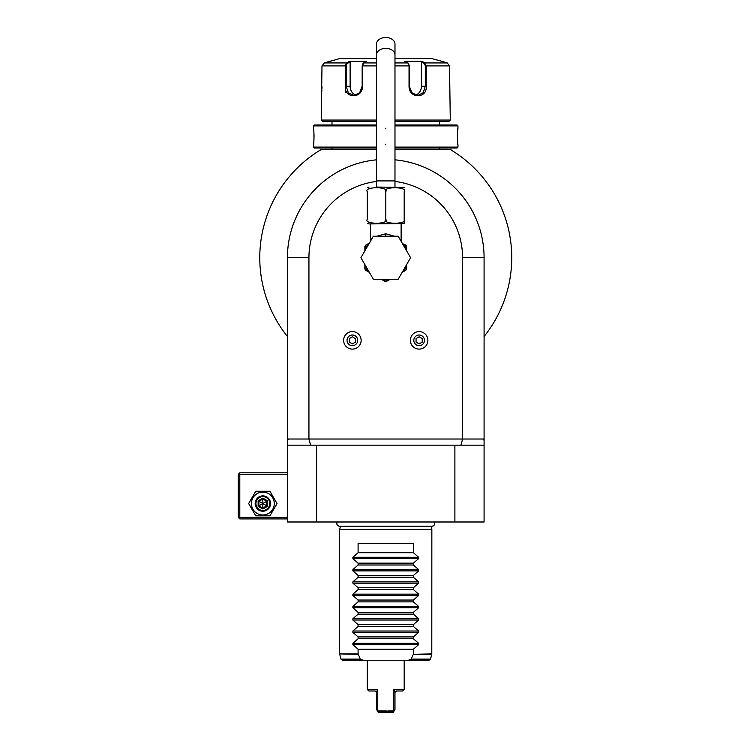 <?xml version="1.0" encoding="UTF-8"?>
<svg xmlns="http://www.w3.org/2000/svg" width="750" height="750" viewBox="0 0 750 750"><rect width="100%" height="100%" fill="white"/><g stroke="black" fill="none" stroke-linecap="round" stroke-linejoin="round"><path stroke-width="1.12" d="M269.944 491.259L277.041 503.55L269.944 515.841L255.75 515.841L248.653 503.55L255.75 491.259L269.944 491.259M251.419 503.55A11.428 11.428 0 0 1 262.847 492.122A11.428 11.428 0 0 1 274.275 503.55A11.428 11.428 0 0 1 262.847 514.978A11.428 11.428 0 0 1 251.419 503.55M287.428 472.819L239.803 472.819L239.034 473.588L239.803 474.356L239.803 517.378L287.428 517.378M239.803 474.356L287.428 474.356M239.803 517.378L239.034 518.147L239.803 518.916L287.428 518.916M376.537 181.463A76.819 76.819 0 0 0 308.934 257.728L308.934 439.022L310.584 445.162L287.428 445.162L287.428 257.728L287.428 408.291M287.428 445.162L287.428 521.991L316.622 521.991L316.622 445.162L460.931 445.162L462.581 439.022L462.581 257.728A76.819 76.819 0 0 0 394.978 181.463M484.088 408.291L484.088 257.728A98.334 98.334 0 0 0 394.978 159.825A98.325 98.325 0 0 1 484.088 257.728L462.581 257.728M376.537 159.825A98.334 98.334 0 0 0 287.428 257.728A98.325 98.325 0 0 1 376.537 159.825M484.088 440.353L482.756 439.022L484.088 439.022L484.088 521.991L316.622 521.991M484.088 439.022L484.088 257.728M482.756 439.022L287.428 439.022M287.428 440.353L288.759 439.022M310.584 445.162L316.622 445.162M454.894 445.162L454.894 521.991M484.088 445.162L460.931 445.162M484.088 336.488A125.981 125.981 0 0 0 450.356 149.559L452.137 150.647L450.356 149.559L394.978 149.559L440.147 149.559A3.075 3.075 0 0 1 439.528 149.503L394.978 149.503M376.537 149.503L331.988 149.503A3.075 3.075 0 0 1 331.369 149.559L321.159 149.559A125.981 125.981 0 0 0 287.428 336.488M321.159 149.559C319.35 150.656 319.35 150.656 321.159 149.559C319.35 150.656 319.35 150.656 321.159 149.559C319.35 150.656 319.35 150.656 321.159 149.559C319.35 150.656 319.35 150.656 321.159 149.559L319.378 150.647L320.456 149.559C319.481 150.534 319.481 150.534 320.456 149.559L321.159 149.559L320.456 149.559M451.05 149.559L450.356 149.559C452.166 150.656 452.166 150.656 450.356 149.559C452.166 150.656 452.166 150.656 450.356 149.559C452.166 150.656 452.166 150.656 450.356 149.559C452.166 150.656 452.166 150.656 450.356 149.559L451.05 149.559C452.025 150.534 452.025 150.534 451.05 149.559M439.528 148.022L439.528 149.503M331.988 148.022L331.988 149.503M394.978 148.022L457.05 148.022L457.969 147.103L457.969 144.797C457.434 145.266 457.444 127.716 457.969 128.203L457.931 128.522M376.537 147.103L313.547 147.103L314.466 148.022L376.537 148.022M394.978 147.103L457.969 147.103M394.978 125.906L457.969 125.906L457.969 128.203M457.856 129.206L457.716 130.753M457.641 131.709L457.594 132.459M457.556 133.219L457.509 134.4M457.491 135.638L457.481 136.5M457.491 137.363L457.509 138.647M457.556 139.781L457.603 140.653M457.65 141.356L457.716 142.303M457.856 143.794L457.931 144.488M313.547 147.103L313.547 144.797C314.072 145.294 314.072 127.744 313.547 128.203L313.547 125.906L376.537 125.906M313.659 143.794L313.8 142.275M313.866 141.347L313.912 140.606M313.959 139.781L313.997 138.619M314.025 137.363L314.034 136.5M314.025 135.6L313.997 134.353M313.959 133.219L313.912 132.375M313.866 131.634L313.791 130.678M313.659 129.206L313.584 128.522M313.547 125.906L314.466 124.978L376.537 124.978L331.988 124.978L331.988 121.603M439.528 121.603L439.528 124.978L394.978 124.978L457.05 124.978L457.969 125.906M376.537 120.066L321.225 120.066L322.762 121.603L376.537 121.603M394.978 121.603L448.753 121.603L450.281 120.066L449.522 65.906L447.225 62.934L441.066 61.078L447.225 62.934L425.025 62.934L426.234 65.906L426.234 86.259C427.266 98.906 408.853 98.934 409.041 86.259L409.041 65.906L407.953 62.934L404.869 61.313L421.95 61.313L425.025 62.934L424.397 63.534L425.316 65.906L425.316 86.259L423.178 92.766L417.712 95.484L411.863 92.766L409.35 86.259L409.35 65.906L408.431 63.534M394.978 120.066L450.281 120.066M350.119 61.95L349.566 61.313L346.491 62.934L349.566 61.313L366.637 61.313L363.562 62.934L362.475 65.906L362.475 86.259C362.691 98.878 344.269 98.953 345.281 86.259L345.281 65.906L346.491 62.934L347.119 63.534L350.119 61.95L350.119 86.259A9.216 7.987 90 0 0 355.969 95.147M376.537 58.603L339.666 58.603L324.291 62.934L321.994 65.906L321.225 120.066M408.544 63.609L407.953 62.934L394.978 62.934M376.537 62.934L363.562 62.934L362.972 63.609M363.084 63.534L362.166 65.906L362.166 86.259L359.653 92.766L353.803 95.484L348.337 92.766L346.2 86.259L346.2 65.906L347.119 63.534M321.384 95.053L321.459 94.472M321.694 92.438L321.778 91.509M321.834 90.694L321.891 89.916M321.947 88.641L321.994 86.653M424.397 63.534L421.397 61.95L421.397 86.259L426.234 86.259L426.234 65.906L425.316 65.906M426.234 65.906L449.522 65.906L449.522 86.259M449.681 90.853L449.728 91.369M449.822 92.447L449.906 93.244M321.994 65.906L345.281 65.906L345.281 86.259L350.119 86.259M345.281 86.306L345.281 92.409M394.978 58.603L431.85 58.603L441.066 61.078M421.397 61.95L421.95 61.313L425.025 62.934M421.397 86.259A9.216 7.987 -90 0 1 415.547 95.147M346.491 62.934L324.291 62.934L330.45 61.078M339.666 529.359L340.5 526.228L339.544 526.228C337.097 525.675 336.337 524.269 337.256 521.991A2.737 2.737 90 0 0 339.544 526.228L431.972 526.228A2.737 2.737 90 0 0 434.25 521.991C435.178 524.269 434.409 525.675 431.972 526.228L431.006 526.228L431.85 529.359L339.666 529.359L339.666 653.916L358.097 653.916L358.097 649.2L352.875 644.625L352.875 643.322L358.097 638.747L413.409 638.747L413.409 636.909L418.641 632.334L352.875 632.334L352.875 631.031L358.097 626.456L413.409 626.456L413.409 624.619L418.641 620.044L352.875 620.044L352.875 618.741L358.097 614.166L413.409 614.166L413.409 612.328L418.641 607.753L352.875 607.753L352.875 606.45L358.097 601.875L413.409 601.875L413.409 600.037L418.641 595.462L352.875 595.462L352.875 594.159L358.097 589.584L413.409 589.584L413.409 587.747L418.641 583.172L352.875 583.172L352.875 581.869L358.097 577.294L413.409 577.294L413.409 575.456L418.641 570.881L352.875 570.881L352.875 569.578L358.097 565.003L413.409 565.003L413.409 563.166L418.641 558.591L352.875 558.591L352.875 557.288L358.097 552.712L413.409 552.712L413.409 543.497L358.097 543.497L358.097 552.712M431.85 529.359L431.794 654.309L413.325 654.309L431.85 653.916M413.409 638.747L418.641 643.322L418.641 644.625L413.409 649.2L413.409 653.916M352.875 632.334L358.097 636.909L358.097 638.747M352.875 620.044L358.097 624.619L358.097 626.456M352.875 607.753L358.097 612.328L358.097 614.166M352.875 595.462L358.097 600.037L358.097 601.875M352.875 583.172L358.097 587.747L358.097 589.584M352.875 570.881L358.097 575.456L358.097 577.294M352.875 558.591L358.097 563.166L358.097 565.003M418.641 558.591L418.641 557.288L413.409 552.712M418.641 570.881L418.641 569.578L413.409 565.003M418.641 583.172L418.641 581.869L413.409 577.294M418.641 595.462L418.641 594.159L413.409 589.584M418.641 607.753L418.641 606.45L413.409 601.875M418.641 620.044L418.641 618.741L413.409 614.166M418.641 632.334L418.641 631.031L413.409 626.456M358.097 649.2L413.409 649.2M358.097 653.916L360.403 659.128L363.122 660.262L408.394 660.262L411.112 659.128L413.325 654.309M363.122 660.262L342.488 660.262L367.322 660.262L367.322 689.456L377.766 689.456L377.766 710.962L382.472 710.962M388.256 710.962L393.75 710.962L393.75 689.456L404.194 689.456L404.194 660.262L429.019 660.262L408.394 660.262M393.9 711.281L377.606 711.281L378.309 712.5L393.197 712.5L394.978 709.425L394.978 692.531L396.516 690.994L395.091 691.95L393.75 689.456M386.663 710.962L387.141 710.962M383.503 710.962L385.753 710.962M404.194 689.456L402.656 690.994L396.516 690.994M375.375 691.041L376.416 691.931M377.766 689.456L376.425 691.95L376.537 709.425L377.606 711.281M375 690.994L368.859 690.994L367.322 689.456M358.097 636.909L413.409 636.909M358.097 624.619L413.409 624.619M358.097 612.328L413.409 612.328M358.097 600.037L413.409 600.037M358.097 587.747L413.409 587.747M358.097 575.456L413.409 575.456M358.097 563.166L413.409 563.166M376.95 236.213L385.753 233.756L394.566 236.213M400.631 240.356L401.119 240.694L401.119 223.922M370.669 240.506L370.397 223.922L369.075 223.922L404.194 223.575M404.194 219.319L404.194 219.347C404.194 224.522 404.194 224.522 404.194 219.319L404.194 191.662C404.194 186.45 404.194 186.45 404.194 191.662C408.225 186.45 381.703 186.45 385.753 191.662C389.822 186.45 363.263 186.459 367.322 191.662C367.322 186.45 367.322 186.45 367.322 191.662L367.322 219.319C363.281 224.522 389.812 224.522 385.753 219.319C381.722 224.522 408.225 224.522 404.194 219.319M367.322 219.319C367.322 224.522 367.322 224.522 367.322 219.319M385.753 219.319L385.753 191.662M376.228 187.05L404.194 187.397M394.978 54.881A9.216 6.516 0 0 0 385.753 48.366A9.216 6.516 0 0 0 376.537 54.881L376.537 44.016A9.216 6.516 0 0 1 385.753 37.5A9.216 6.516 0 0 1 394.978 44.016L394.978 180.909L376.537 180.909L376.537 187.05M370.284 241.509L370.997 240.281M410.597 257.728L398.175 279.234L373.341 279.234L360.919 257.728L373.341 236.213L398.175 236.213L410.597 257.728M402.122 272.409L403.266 271.744A22.434 22.434 0 0 0 406.65 265.884L406.65 264.553M406.65 247.434L405.253 246.628L405.816 245.175L406.65 246.628L406.65 249.562A22.434 22.434 0 0 0 405.253 246.628L402.975 244.528M406.65 265.884L406.65 268.828A23.662 23.662 0 0 1 405.816 270.272L403.266 271.744M406.65 250.894L406.65 249.562M405.816 245.175L404.822 244.603M402.009 242.85L402.966 243.506M404.053 244.162L405.769 245.147M384.919 281.372L382.378 279.9A22.434 22.434 0 0 0 389.137 279.9L386.588 281.372A23.662 23.662 0 0 1 384.919 281.372M368.241 271.744L365.7 270.272A23.662 23.662 0 0 1 364.866 268.828L364.866 265.884A22.434 22.434 0 0 0 368.241 271.744L369.394 272.409M368.541 244.528L366.262 246.628A22.434 22.434 0 0 0 364.866 249.562L364.866 246.628L365.7 245.175L367.584 244.088M364.866 249.562L364.866 250.894M364.866 264.553L364.866 265.884M364.866 247.434L366.262 246.628L365.7 245.175L368.869 243.347M367.969 243.863L368.55 243.506M413.812 340.35A5.325 5.325 0 0 1 419.137 335.016A5.325 5.325 0 0 1 424.462 340.35A5.325 5.325 0 0 1 419.137 345.675A5.325 5.325 0 0 1 413.812 340.35M410.381 340.35A8.756 8.756 0 0 1 419.137 331.594A8.756 8.756 0 0 1 427.894 340.35A8.756 8.756 0 0 1 419.137 349.106A8.756 8.756 0 0 1 410.381 340.35A8.756 8.756 0 0 0 419.137 349.106A8.756 8.756 0 0 0 427.894 340.35A8.756 8.756 0 0 0 419.137 331.594A8.756 8.756 0 0 0 410.381 340.35M422.213 342.122L422.213 338.578L419.137 336.797L416.062 338.578L416.062 342.122L419.137 343.894L422.213 342.122M347.044 340.35A5.325 5.325 0 0 1 352.378 335.016A5.325 5.325 0 0 1 357.703 340.35A5.325 5.325 0 0 1 352.378 345.675A5.325 5.325 0 0 1 347.044 340.35M343.622 340.35A8.756 8.756 0 0 1 352.378 331.594A8.756 8.756 0 0 1 361.134 340.35A8.756 8.756 0 0 1 352.378 349.106A8.756 8.756 0 0 1 343.622 340.35A8.756 8.756 0 0 0 352.378 349.106A8.756 8.756 0 0 0 361.134 340.35A8.756 8.756 0 0 0 352.378 331.594A8.756 8.756 0 0 0 343.622 340.35M355.444 342.122L355.444 338.578L352.378 336.797L349.303 338.578L349.303 342.122L352.378 343.894L355.444 342.122M239.034 473.588L238.266 474.356L238.266 517.378L239.034 518.147M270.525 503.55A7.678 7.678 0 0 0 262.847 495.872A7.678 7.678 0 0 0 255.159 503.55A7.678 7.678 0 0 0 262.847 511.228A7.678 7.678 0 0 0 270.525 503.55M269.756 503.55A6.909 6.909 0 0 1 262.847 510.459A6.909 6.909 0 0 1 255.928 503.55A6.909 6.909 0 0 1 262.847 496.631A6.909 6.909 0 0 1 269.756 503.55M267.562 506.278L267.562 500.822L266.775 501.281L262.847 499.003L258.909 501.281L258.909 505.819L262.847 508.088L266.775 505.819L266.775 501.281L262.847 503.55L262.847 499.003L266.775 501.281L266.775 505.819L262.847 503.55L262.847 508.997L267.562 506.278L266.775 505.819L262.847 508.088M258.122 500.822L258.122 506.278L262.847 503.55L258.909 501.281L262.847 499.003L262.847 498.103L258.122 500.822L258.909 501.281L258.909 505.819M308.934 257.728L287.428 257.728M409.35 65.906L394.978 65.906M376.537 65.906L362.166 65.906M345.281 65.906L346.2 65.906M385.753 128.203L385.753 128.822M385.753 144.797L385.753 144.188M418.641 643.322L352.875 643.322M418.641 644.625L352.875 644.625M358.191 654.309L339.666 653.916M411.112 659.128L430.509 659.128L431.794 654.309M339.713 654.309L341.006 659.128L360.403 659.128M418.641 631.031L352.875 631.031M418.641 618.741L352.875 618.741M418.641 606.45L352.875 606.45M418.641 594.159L352.875 594.159M418.641 581.869L352.875 581.869M418.641 569.578L352.875 569.578M418.641 557.288L352.875 557.288M385.753 236.213L385.753 233.756M406.341 248.812L406.003 248.072M267.562 500.822L262.847 498.103M258.122 506.278L262.847 508.997M430.509 659.128L429.019 660.262M341.006 659.128L342.488 660.262M367.322 223.575L369.075 223.922M367.322 187.397L369.075 187.05M394.978 187.05L394.978 180.909M376.537 54.881L376.537 180.909M401.119 240.694L401.231 241.509M402.656 243.356L402.122 243.047"/></g></svg>
